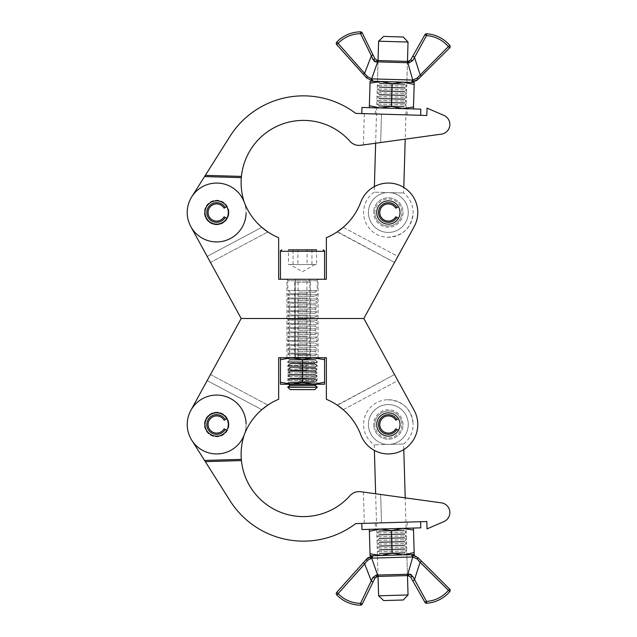 <?xml version="1.0" encoding="UTF-8"?>
<svg xmlns="http://www.w3.org/2000/svg" width="637" height="637" viewBox="0 0 637 637"><rect width="100%" height="100%" fill="white"/><g stroke="black" fill="none" stroke-linecap="round" stroke-linejoin="round"><path stroke-width="0.48" stroke-dasharray="3.19 2.39" d="M302.503 279.261L286.929 279.261L302.503 279.261M302.503 318.5L286.929 318.5L302.503 318.5M205.01 212.495A11.649 11.649 0 0 0 216.66 224.144A11.649 11.649 0 0 0 228.309 212.495A11.649 11.649 0 0 0 216.66 200.846A11.649 11.649 0 0 0 205.01 212.495A11.649 11.649 0 0 0 216.66 224.144A11.649 11.649 0 0 0 228.309 212.495A11.649 11.649 0 0 0 216.66 200.846A11.649 11.649 0 0 0 205.01 212.495A11.649 11.649 0 0 0 216.66 224.144A11.649 11.649 0 0 0 228.309 212.495A11.649 11.649 0 0 0 216.66 200.846A11.649 11.649 0 0 0 205.01 212.495M376.698 212.495A11.649 11.649 0 0 0 388.347 224.144A11.649 11.649 0 0 0 399.996 212.495A11.649 11.649 0 0 0 388.347 200.846A11.649 11.649 0 0 0 376.698 212.495A11.649 11.649 0 0 0 388.347 224.144A11.649 11.649 0 0 0 399.996 212.495A11.649 11.649 0 0 0 388.347 200.846A11.649 11.649 0 0 0 376.698 212.495A11.649 11.649 0 0 0 388.347 224.144A11.649 11.649 0 0 0 399.996 212.495A11.649 11.649 0 0 0 388.347 200.846A11.649 11.649 0 0 0 376.698 212.495M207.152 256.392L261.807 227.337A62.299 62.299 0 0 1 244.202 202.12A29.429 29.429 0 0 0 187.23 212.495A29.429 29.429 0 0 0 190.853 226.637L241.184 318.5L363.823 318.5L414.161 226.637A29.429 29.429 0 0 0 400.633 185.749A29.429 29.429 0 0 0 360.805 202.12A62.299 62.299 0 0 1 326.359 237.712L326.359 279.261L278.656 279.261L278.656 237.712A62.299 62.299 0 0 1 244.202 202.12A29.429 29.429 0 0 0 187.23 212.495A29.429 29.429 0 0 0 190.853 226.637L210.473 262.452L207.152 256.392L261.807 227.337A62.299 62.299 0 0 1 244.202 202.12A29.429 29.429 0 0 0 187.23 212.495A29.429 29.429 0 0 0 241.813 227.775A29.429 29.429 0 0 0 217.321 183.074A29.429 29.429 0 0 0 190.853 226.637M337.148 231.94L394.534 262.452L414.161 226.637A29.429 29.429 0 0 0 400.633 185.749A29.429 29.429 0 0 0 360.805 202.12A62.299 62.299 0 0 1 343.2 227.337L397.854 256.392L394.534 262.452L337.451 231.741M414.161 226.637A29.429 29.429 0 0 0 400.633 185.749A29.429 29.429 0 0 0 360.805 202.12M343.2 227.337L397.854 256.392M210.473 262.452L267.858 231.94L210.473 262.452M205.321 175.358L241.431 176.409A62.299 62.299 0 0 1 349.952 141.279A12.262 12.262 0 0 0 360.789 145.276L441.401 134.144A9.81 9.81 0 0 0 443.949 115.424A9.81 9.81 0 0 1 441.401 134.144A9.81 9.81 0 0 0 443.949 115.424L427.045 108.115L426.83 115.472L427.045 108.115L426.83 115.472L355.733 113.394A86.823 86.823 0 0 0 230.021 136.286L205.321 175.358L241.431 176.409L205.321 175.358L204.557 176.568L241.319 177.635A62.299 62.299 0 0 0 244.576 203.171A29.429 29.429 0 0 1 246.081 213.355A29.429 29.429 0 0 0 244.576 203.171A62.299 62.299 0 0 1 244.345 202.494M228.922 212.854A12.262 12.262 0 0 1 216.301 224.757A12.262 12.262 0 0 1 204.405 212.137A12.262 12.262 0 0 0 216.301 224.757A12.262 12.262 0 0 0 228.922 212.854A12.262 12.262 0 0 0 217.018 200.241A12.262 12.262 0 0 0 204.405 212.137A12.262 12.262 0 0 1 217.018 200.241A12.262 12.262 0 0 1 228.922 212.854M246.081 213.355A29.429 29.429 0 0 1 215.8 241.917A29.429 29.429 0 0 1 191.785 196.769A29.429 29.429 0 0 0 187.238 211.635M373.003 81.241A1.839 1.593 95.7 0 1 371.674 78.845L367.382 76.551A1.839 0.637 138.1 0 0 366.665 78.025L373.003 81.241L410.626 82.364L373.688 81.289A1.839 1.537 91.7 0 1 372.279 78.884L371.674 78.845L377.645 61.869L409.153 62.864A1.839 1.234 91.7 0 0 407.998 61.431L378.052 60.555L407.473 61.415L405.212 139.145L363.401 144.917L441.401 134.144M443.949 115.424L427.045 108.115M426.83 115.472L420.627 115.289M191.785 196.769L204.557 176.568M403.054 212.925A14.715 14.715 0 0 1 387.917 227.202A14.715 14.715 0 0 1 373.64 212.065A14.715 14.715 0 0 0 387.917 227.202A14.715 14.715 0 0 0 403.054 212.925A14.715 14.715 0 0 0 388.777 197.788A14.715 14.715 0 0 0 373.64 212.065A14.715 14.715 0 0 1 388.777 197.788A14.715 14.715 0 0 1 403.054 212.925M374.867 212.105A13.488 13.488 0 0 0 387.957 225.984A13.488 13.488 0 0 0 401.828 212.885A13.488 13.488 0 0 1 387.957 225.984A13.488 13.488 0 0 1 374.867 212.105A13.488 13.488 0 0 1 388.737 199.015A13.488 13.488 0 0 1 401.828 212.885A13.488 13.488 0 0 0 388.737 199.015A13.488 13.488 0 0 0 374.867 212.105M403.277 37.002L383.665 36.428M378.617 41.19L408.038 42.05M388.928 192.581L403.635 193.003L388.928 192.581A19.93 19.93 0 0 0 368.425 211.914A19.93 19.93 0 0 0 387.766 232.417A19.93 19.93 0 0 0 408.269 213.077A19.93 19.93 0 0 0 388.928 192.581A19.93 19.93 0 0 0 368.425 211.914A19.93 19.93 0 0 0 387.766 232.417A19.93 19.93 0 0 0 408.269 213.077A19.93 19.93 0 0 0 388.928 192.581L374.222 192.151L388.928 192.581M374.381 186.593L374.222 192.151A24.771 24.771 0 0 0 387.622 237.259C402.711 236.231 411.199 228.213 413.11 213.22A24.771 24.771 0 0 0 403.635 193.003L403.802 187.445M420.802 109.158L361.967 107.446M404.591 84.474L406.756 86.083L377.335 85.223L406.756 86.083L404.503 87.564L379.501 86.831L377.335 85.223L379.588 83.742L404.591 84.474L379.588 83.742L379.604 83.065L377.446 81.456L406.868 82.316L377.446 81.393L406.868 82.253L404.614 83.797L404.591 84.474M404.487 88.232L406.645 89.849L377.223 88.989L406.645 89.849L404.391 91.33L379.389 90.597L377.223 88.989L379.477 87.508L404.487 88.232L379.477 87.508L379.501 86.831L404.503 87.564L404.487 88.232M404.376 91.999L406.533 93.607L377.112 92.755L406.533 93.607L404.28 95.088L379.278 94.364L377.112 92.755L379.365 91.274L404.376 91.999L379.365 91.274L379.389 90.597L404.391 91.33L404.376 91.999M404.264 95.765L406.422 97.373L377.008 96.513L406.422 97.373L404.177 98.854L379.166 98.13L377.008 96.513L379.254 95.04L404.264 95.765L379.254 95.04L379.278 94.364L404.28 95.088L404.264 95.765M404.153 99.531L406.318 101.14L376.897 100.28L406.318 101.14L404.065 102.621L379.055 101.888L376.897 100.28L379.15 98.799L404.153 99.531L379.15 98.799L379.166 98.13L404.177 98.854L404.153 99.531M404.041 103.298L406.207 104.906L376.786 104.046L406.207 104.906L403.954 106.387L378.951 105.654L376.786 104.046L379.039 102.565L404.041 103.298L379.039 102.565L379.055 101.888L404.065 102.621L404.041 103.298M376.674 107.876L406.048 108.696L376.722 107.844L378.927 106.331L403.938 107.056L378.927 106.331L378.951 105.654L403.954 106.387L403.938 107.056L406.095 108.672L376.674 107.812L406.095 108.728L376.674 107.876L406.095 108.728M412.776 80.047L412.171 80.047A1.839 1.537 91.7 0 1 410.626 82.364L411.319 82.356A1.839 1.593 87.6 0 0 412.776 80.047L407.807 62.745A1.839 1.481 91.7 0 0 406.422 61.383L407.473 61.415L406.868 82.253L377.446 81.393L406.868 82.253L403.189 82.149L392.097 83.797L391.444 106.331L380.353 107.979L369.38 105.686L369.317 107.661L380.353 107.979L369.317 107.661M379.604 83.065L404.614 83.797L379.604 83.065M414.161 84.442L403.189 82.149L414.217 82.468L413.453 108.943L402.417 108.624L391.444 106.331M413.509 106.976L402.417 108.624L413.453 108.943M392.097 83.797L381.125 81.504L370.033 83.152L369.38 105.686M370.033 83.152L370.089 81.186L403.189 82.149L377.446 81.393L378.052 60.555L375.647 143.221M402.417 108.624L380.353 107.979L402.417 108.624M375.304 61.797L377.645 61.869A1.839 1.481 91.7 0 1 379.103 60.587L377.534 60.539L374.978 58.899L373.059 54.997L371.411 55.809L364.683 73.056L338.096 43.38A31.332 31.332 0 0 1 360.566 33.689L372.852 59.52L374.317 61.367M418.517 78.829L421.391 75.978L420.094 74.672L414.384 57.059L412.784 56.16L411.072 59.185M412.768 82.189L416.176 80.835M421.391 75.978L449.666 47.902A1.839 1.839 0 0 0 449.77 45.402A1.839 1.839 0 0 1 449.666 47.902L448.368 46.597L417.195 78.009L413.7 79.975M409.153 62.864L412.728 60.682L426.503 35.608L424.903 34.709L412.784 56.16M373.059 54.997L362.214 32.877L360.566 33.689L360.55 31.85A1.839 1.839 0 0 1 362.214 32.877A1.839 1.839 0 0 0 360.55 31.85A33.172 33.172 0 0 0 336.766 42.106L338.096 43.38L336.726 44.606L366.012 77.3M367.382 76.551L364.683 73.056L363.313 74.282M372.852 59.52L374.978 58.899M376.292 61.908A1.839 1.234 91.7 0 1 377.534 60.539M412.728 60.682L410.642 59.934M424.903 34.709A1.839 1.839 0 0 1 426.623 33.777A1.839 1.839 0 0 0 424.903 34.709M417.824 79.521A1.839 0.637 45.2 0 0 417.195 78.009M226.748 218.324L225.187 217.416A9.842 9.842 0 0 1 206.818 212.495A9.842 9.842 0 0 1 225.187 207.574L226.78 206.659A11.681 11.681 0 0 0 204.979 212.495A11.681 11.681 0 0 0 216.66 224.176A11.681 11.681 0 0 1 204.979 212.495A11.681 11.681 0 0 1 226.78 206.659L226.748 206.675M226.78 218.34A11.681 11.681 0 0 1 216.66 224.176A11.681 11.681 0 0 0 226.78 218.34M225.187 207.574L224.097 208.203A8.584 8.584 0 0 0 208.076 212.495A8.584 8.584 0 0 0 224.097 216.787L225.187 217.416M398.459 218.34A11.681 11.681 0 0 1 388.347 224.176A11.681 11.681 0 0 0 398.459 218.34L396.867 217.416A9.842 9.842 0 0 1 378.505 212.495A9.842 9.842 0 0 1 396.867 207.574L398.459 206.659A11.681 11.681 0 0 0 376.666 212.495A11.681 11.681 0 0 0 388.347 224.176A11.681 11.681 0 0 1 376.666 212.495A11.681 11.681 0 0 1 398.459 206.659L398.436 206.675M396.867 207.574L395.784 208.203A8.584 8.584 0 0 0 379.763 212.495A8.584 8.584 0 0 0 395.784 216.787L396.867 217.416M302.503 357.739L286.929 357.739L302.503 357.739M205.01 424.505A11.649 11.649 0 0 1 216.66 412.856A11.649 11.649 0 0 1 228.309 424.505A11.649 11.649 0 0 1 216.66 436.154A11.649 11.649 0 0 1 205.01 424.505A11.649 11.649 0 0 1 216.66 412.856A11.649 11.649 0 0 1 228.309 424.505A11.649 11.649 0 0 1 216.66 436.154A11.649 11.649 0 0 1 205.01 424.505A11.649 11.649 0 0 1 216.66 412.856A11.649 11.649 0 0 1 228.309 424.505A11.649 11.649 0 0 1 216.66 436.154A11.649 11.649 0 0 1 205.01 424.505M376.698 424.505A11.649 11.649 0 0 1 388.347 412.856A11.649 11.649 0 0 1 399.996 424.505A11.649 11.649 0 0 1 388.347 436.154A11.649 11.649 0 0 1 376.698 424.505A11.649 11.649 0 0 1 388.347 412.856A11.649 11.649 0 0 1 399.996 424.505A11.649 11.649 0 0 1 388.347 436.154A11.649 11.649 0 0 1 376.698 424.505A11.649 11.649 0 0 1 388.347 412.856A11.649 11.649 0 0 1 399.996 424.505A11.649 11.649 0 0 1 388.347 436.154A11.649 11.649 0 0 1 376.698 424.505M207.152 380.608L261.807 409.663A62.299 62.299 0 0 0 244.202 434.88A29.429 29.429 0 0 1 187.23 424.505A29.429 29.429 0 0 1 190.853 410.363L210.473 374.548L207.152 380.608L261.807 409.663A62.299 62.299 0 0 0 244.202 434.88A29.429 29.429 0 0 1 187.23 424.505A29.429 29.429 0 0 1 190.853 410.363L241.184 318.5L363.823 318.5L414.161 410.363A29.429 29.429 0 0 1 400.633 451.251A29.429 29.429 0 0 1 360.805 434.88A62.299 62.299 0 0 0 326.359 399.288L326.359 357.739L278.656 357.739L278.656 399.288A62.299 62.299 0 0 0 244.202 434.88A29.429 29.429 0 0 1 187.23 424.505A29.429 29.429 0 0 1 190.853 410.363A29.429 29.429 0 0 0 217.321 453.926A29.429 29.429 0 0 0 241.813 409.225A29.429 29.429 0 0 0 190.853 410.363M337.148 405.06L394.534 374.548L414.161 410.363A29.429 29.429 0 0 1 400.633 451.251A29.429 29.429 0 0 1 360.805 434.88A62.299 62.299 0 0 0 343.2 409.663L397.854 380.608L394.534 374.548L337.451 405.259M414.161 410.363A29.429 29.429 0 0 1 400.633 451.251A29.429 29.429 0 0 1 360.805 434.88M343.2 409.663L397.854 380.608M210.473 374.548L267.858 405.06L210.473 374.548M441.401 502.856A9.81 9.81 0 0 1 443.949 521.576L427.045 528.885L443.949 521.576L427.045 528.885L426.83 521.528L427.045 528.885L426.83 521.528L355.733 523.606A86.823 86.823 0 0 1 230.021 500.714L205.321 461.642L241.431 460.591A62.299 62.299 0 0 0 349.952 495.721A12.262 12.262 0 0 1 360.789 491.724L441.401 502.856A9.81 9.81 0 0 1 443.949 521.576A9.81 9.81 0 0 0 441.401 502.856L363.401 492.082L405.212 497.855L407.473 575.585L406.868 554.684L377.446 555.544L406.868 554.684L404.614 553.203L404.591 552.526L406.756 550.917L377.335 551.777L406.756 550.917L404.503 549.436L379.501 550.169L377.335 551.777L379.588 553.258L404.591 552.526L379.588 553.258L379.604 553.935L377.446 555.607L406.868 554.747L377.446 555.607L406.868 554.747L377.446 555.607L378.052 576.445L407.473 575.585L378.052 576.445L375.647 493.779M244.345 434.506A62.299 62.299 0 0 1 244.576 433.829A62.299 62.299 0 0 0 241.319 459.365L204.557 460.432L191.785 440.231A29.429 29.429 0 0 1 215.8 395.083A29.429 29.429 0 0 1 244.576 433.829A29.429 29.429 0 0 0 246.081 423.645M228.922 424.146A12.262 12.262 0 0 0 216.301 412.243A12.262 12.262 0 0 0 204.405 424.863A12.262 12.262 0 0 1 216.301 412.243A12.262 12.262 0 0 1 228.922 424.146A12.262 12.262 0 0 1 217.018 436.759A12.262 12.262 0 0 1 204.405 424.863A12.262 12.262 0 0 0 217.018 436.759A12.262 12.262 0 0 0 228.922 424.146M187.238 425.365A29.429 29.429 0 0 0 191.785 440.231M420.627 521.711L426.83 521.528M204.557 460.432L205.321 461.642M403.054 424.075A14.715 14.715 0 0 0 387.917 409.798A14.715 14.715 0 0 0 373.64 424.935A14.715 14.715 0 0 1 387.917 409.798A14.715 14.715 0 0 1 403.054 424.075A14.715 14.715 0 0 1 388.777 439.212A14.715 14.715 0 0 1 373.64 424.935A14.715 14.715 0 0 0 388.777 439.212A14.715 14.715 0 0 0 403.054 424.075M374.867 424.895A13.488 13.488 0 0 1 387.957 411.016A13.488 13.488 0 0 1 401.828 424.115A13.488 13.488 0 0 0 387.957 411.016A13.488 13.488 0 0 0 374.867 424.895A13.488 13.488 0 0 0 388.737 437.985A13.488 13.488 0 0 0 401.828 424.115A13.488 13.488 0 0 1 388.737 437.985A13.488 13.488 0 0 1 374.867 424.895M383.665 600.572L403.277 599.998M408.038 594.95L378.617 595.81M388.928 444.419L403.635 443.997L388.928 444.419A19.93 19.93 0 0 1 368.425 425.086A19.93 19.93 0 0 1 387.766 404.583A19.93 19.93 0 0 1 408.269 423.923A19.93 19.93 0 0 1 388.928 444.419A19.93 19.93 0 0 1 368.425 425.086A19.93 19.93 0 0 1 387.766 404.583A19.93 19.93 0 0 1 408.269 423.923A19.93 19.93 0 0 1 388.928 444.419L374.222 444.849L388.928 444.419M387.622 399.741C402.711 400.769 411.199 408.787 413.11 423.78A24.771 24.771 0 0 0 387.622 399.741A24.771 24.771 0 0 0 374.222 444.849L374.381 450.407M361.967 529.554L420.802 527.842M404.487 548.768L406.645 547.151L377.223 548.011L406.645 547.151L404.391 545.67L379.389 546.403L377.223 548.011L379.477 549.492L404.487 548.768L379.477 549.492L379.501 550.169L404.503 549.436L404.487 548.768M404.376 545.001L406.533 543.393L377.112 544.245L406.533 543.393L404.28 541.912L379.278 542.636L377.112 544.245L379.365 545.726L404.376 545.001L379.365 545.726L379.389 546.403L404.391 545.67L404.376 545.001M404.264 541.235L406.422 539.627L377.008 540.487L406.422 539.627L404.177 538.146L379.166 538.87L377.008 540.487L379.254 541.96L404.264 541.235L379.254 541.96L379.278 542.636L404.28 541.912L404.264 541.235M404.153 537.469L406.318 535.86L376.897 536.72L406.318 535.86L404.065 534.379L379.055 535.112L376.897 536.72L379.15 538.201L404.153 537.469L379.15 538.201L379.166 538.87L404.177 538.146L404.153 537.469M404.041 533.702L406.207 532.094L376.786 532.954L406.207 532.094L403.954 530.613L378.951 531.346L376.786 532.954L379.039 534.435L404.041 533.702L379.039 534.435L379.055 535.112L404.065 534.379L404.041 533.702M376.674 529.124L406.048 528.304L376.722 529.156L378.927 530.669L403.938 529.944L378.927 530.669L378.951 531.346L403.954 530.613L403.938 529.944L406.095 528.328L376.674 529.188L406.095 528.272L376.674 529.124L406.095 528.272M379.604 553.935L404.614 553.203L379.604 553.935M370.033 553.848L381.125 555.496L370.089 555.814L369.38 531.314L380.353 529.021L391.444 530.669L402.417 528.376L413.509 530.024L414.161 552.558L403.189 554.851L392.097 553.203L391.444 530.669M411.319 554.644L373.688 555.711L381.125 555.496L392.097 553.203M403.189 554.851L381.125 555.496L414.217 554.532L414.161 552.558M413.453 528.057L402.417 528.376L413.453 528.057L413.509 530.024M369.317 529.339L402.417 528.376L369.317 529.339L369.38 531.314M372.279 558.116L412.776 556.953L407.807 574.256L377.645 575.131L371.674 558.155L372.279 558.116A1.839 1.537 88.3 0 1 373.688 555.711L373.003 555.759A1.839 1.593 84.3 0 0 371.674 558.155M367.382 560.449A1.839 0.637 41.9 0 1 366.665 558.975L363.313 562.718L364.683 563.944L371.411 581.191L360.566 603.311A31.332 31.332 0 0 1 338.096 593.62L367.382 560.449L370.758 558.275M379.103 576.413A1.839 1.481 88.3 0 1 377.645 575.131L376.292 575.092A1.839 1.234 88.3 0 0 377.534 576.461L407.998 575.569L410.642 577.066L412.784 580.84L414.384 579.941L420.094 562.328L421.391 561.022L417.824 557.479L414.424 555.281M412.776 556.953L417.195 558.991L448.368 590.403L449.666 589.098L421.391 561.022M412.784 580.84L424.903 602.291L426.503 601.392L412.728 576.318L411.152 574.558M336.726 592.394L338.096 593.62L336.766 594.894A33.172 33.172 0 0 0 360.55 605.15A1.839 1.839 0 0 0 362.214 604.123L374.596 578.874M371.554 556.013L368.234 557.566M376.292 575.092L372.852 577.48L371.411 581.191L373.059 582.003M410.14 574.184L407.807 574.256A1.839 1.481 88.3 0 1 406.422 575.617M374.978 578.101L372.852 577.48M407.998 575.569A1.839 1.234 88.3 0 0 409.153 574.136M412.171 556.953A1.839 1.537 88.3 0 0 410.626 554.636M410.642 577.066L412.728 576.318M417.195 558.991A1.839 0.637 134.8 0 0 417.824 557.479M226.748 430.325L225.187 429.426A9.842 9.842 0 0 1 206.818 424.505A9.842 9.842 0 0 1 225.187 419.584L226.78 418.66A11.681 11.681 0 0 0 204.979 424.505A11.681 11.681 0 0 0 216.66 436.186A11.681 11.681 0 0 1 204.979 424.505A11.681 11.681 0 0 1 226.78 418.66L226.748 418.676M226.78 430.341A11.681 11.681 0 0 1 216.66 436.186A11.681 11.681 0 0 0 226.78 430.341M225.187 419.584L224.097 420.213A8.584 8.584 0 0 0 208.076 424.505A8.584 8.584 0 0 0 224.097 428.797L225.187 429.426M398.459 430.341A11.681 11.681 0 0 1 388.347 436.186A11.681 11.681 0 0 0 398.459 430.341L396.867 429.426A9.842 9.842 0 0 1 378.505 424.505A9.842 9.842 0 0 1 396.867 419.584L398.459 418.66A11.681 11.681 0 0 0 376.666 424.505A11.681 11.681 0 0 0 388.347 436.186A11.681 11.681 0 0 1 376.666 424.505A11.681 11.681 0 0 1 398.459 418.66L398.436 418.676M396.867 419.584L395.784 420.213A8.584 8.584 0 0 0 379.763 424.505A8.584 8.584 0 0 0 395.784 428.797L396.867 429.426M317.218 387.264L287.789 387.264M317.218 387.041L287.789 387.041M314.853 389.629L290.154 389.629M314.853 385.385L290.154 385.385M316.446 383.729L287.789 383.729L316.446 383.729M307.217 382.805L287.789 382.805L307.217 382.805M298.546 381.149L314.853 381.149L298.546 381.149M316.446 379.493L287.789 379.493L316.446 379.493M307.217 378.569L287.789 378.569L307.217 378.569M298.546 376.913L314.853 376.913L298.546 376.913M316.446 375.257L287.789 375.257L316.446 375.257M307.217 374.325L287.789 374.325L307.217 374.325M298.546 372.669L314.853 372.669L298.546 372.669M316.446 371.013L287.789 371.013L316.446 371.013M307.217 370.089L287.789 370.089L307.217 370.089M298.546 368.433L314.853 368.433L298.546 368.433M316.446 366.777L287.789 366.777L316.446 366.777M307.217 365.853L287.789 365.853L307.217 365.853M298.546 364.197L314.853 364.197L298.546 364.197M316.446 362.541L287.789 362.541L316.446 362.541M307.217 361.609L287.789 361.609L307.217 361.609M298.546 359.953L314.853 359.953L298.546 359.953M316.446 358.297L287.789 358.297L316.446 358.297M307.217 357.373L287.789 357.373L307.217 357.373M298.546 355.717L314.853 355.717L298.546 355.717M316.446 354.061L287.789 354.061L316.446 354.061M307.217 353.137L287.789 353.137L307.217 353.137M298.546 351.481L314.853 351.481L298.546 351.481M316.446 349.824L287.789 349.824L316.446 349.824M307.217 348.893L287.789 348.893L307.217 348.893M298.546 347.237L314.853 347.237L298.546 347.237M316.446 345.58L287.789 345.58L316.446 345.58M307.217 344.657L287.789 344.657L307.217 344.657M298.546 343.001L314.853 343.001L298.546 343.001M316.446 341.344L287.789 341.344L316.446 341.344M307.217 340.413L287.789 340.413L307.217 340.413M298.546 338.765L314.853 338.765L298.546 338.765M316.446 337.108L287.789 337.108L316.446 337.108M307.217 336.177L287.789 336.177L307.217 336.177M298.546 334.521L314.853 334.521L298.546 334.521M316.446 332.864L287.789 332.864L316.446 332.864M307.217 331.941L287.789 331.941L307.217 331.941M298.546 330.285L314.853 330.285L298.546 330.285M316.446 328.628L287.789 328.628L316.446 328.628M307.217 327.697L287.789 327.697L307.217 327.697M298.546 326.048L314.853 326.048L298.546 326.048M316.446 324.392L287.789 324.392L316.446 324.392M307.217 323.461L287.789 323.461L307.217 323.461M298.546 321.804L314.853 321.804L298.546 321.804M316.446 320.148L287.789 320.148L316.446 320.148M307.217 319.225L287.789 319.225L307.217 319.225M298.546 317.568L314.853 317.568L298.546 317.568M316.446 315.912L287.789 315.912L316.446 315.912M307.217 314.981L287.789 314.981L307.217 314.981M298.546 313.324L314.853 313.324L298.546 313.324M316.446 311.676L287.789 311.676L316.446 311.676M307.217 310.745L287.789 310.745L307.217 310.745M298.546 309.088L314.853 309.088L298.546 309.088M316.446 307.432L287.789 307.432L316.446 307.432M307.217 306.508L287.789 306.508L307.217 306.508M298.546 304.852L314.853 304.852L298.546 304.852M316.446 303.196L287.789 303.196L316.446 303.196M307.217 302.264L287.789 302.264L307.217 302.264M298.546 300.608L314.853 300.608L298.546 300.608M316.446 298.96L287.789 298.96L316.446 298.96M307.217 298.028L287.789 298.028L307.217 298.028M298.546 296.372L314.853 296.372L298.546 296.372M316.446 294.716L287.789 294.716L316.446 294.716M307.217 293.792L287.789 293.792L307.217 293.792M298.546 292.136L314.853 292.136L298.546 292.136M316.446 290.48L287.789 290.48L316.446 290.48M307.098 264.538L290.098 264.538L316.549 264.538L316.549 249.823L288.457 249.823L316.549 249.823L307.098 249.823L307.098 264.538L316.549 264.538M287.168 279.261L318.691 279.261L287.168 279.261M323.413 279.261L280.431 279.261L323.413 279.261M293.052 264.538L293.052 249.823L288.457 249.823L288.457 264.538L297.917 264.538L297.917 249.823M311.955 249.823L311.955 264.538L314.909 264.538L288.457 264.538M311.955 264.538L297.917 264.538M315.012 381.945L317.218 380.4L287.789 380.4L317.218 380.4L315.012 378.856L289.994 378.856L287.789 380.4L289.994 381.945L315.012 381.945L289.994 381.945L289.994 382.622L287.789 384.167L317.218 384.167L287.789 384.23L317.218 384.23L315.012 382.622L315.012 381.945M315.012 378.179L317.218 376.634L287.789 376.634L317.218 376.634L315.012 375.089L289.994 375.089L287.789 376.634L289.994 378.179L315.012 378.179L289.994 378.179L289.994 378.856L315.012 378.856L315.012 378.179M315.012 374.413L317.218 372.868L287.789 372.868L317.218 372.868L315.012 371.323L289.994 371.323L287.789 372.868L289.994 374.413L315.012 374.413L289.994 374.413L289.994 375.089L315.012 375.089L315.012 374.413M315.012 370.646L317.218 369.102L287.789 369.102L317.218 369.102L315.012 367.557L289.994 367.557L287.789 369.102L289.994 370.646L315.012 370.646L289.994 370.646L289.994 371.323L315.012 371.323L315.012 370.646M315.012 366.88L317.218 365.335L287.789 365.335L317.218 365.335L315.012 363.791L289.994 363.791L287.789 365.335L289.994 366.88L315.012 366.88L289.994 366.88L289.994 367.557L315.012 367.557L315.012 366.88M315.012 363.114L317.218 361.569L287.789 361.569L317.218 361.569L315.012 360.024L289.994 360.024L287.789 361.569L289.994 363.114L315.012 363.114L289.994 363.114L289.994 363.791L315.012 363.791L315.012 363.114M287.789 357.739L317.178 357.771L287.828 357.771L289.994 359.348L315.012 359.348L289.994 359.348L289.994 360.024L315.012 360.024L315.012 359.348L317.218 357.803L287.789 357.803L317.218 357.739L287.789 357.739L317.218 357.739M317.218 384.23L287.789 384.23M289.994 382.622L315.012 382.622L289.994 382.622M280.431 382.256L291.467 384.23L280.431 384.23L280.431 359.714L291.467 357.739L302.503 359.714L313.539 357.739L324.575 359.714L324.575 382.256L313.539 384.23L302.503 382.256L302.503 359.714M324.575 382.256L324.575 384.23L291.467 384.23L302.503 382.256M324.575 357.739L313.539 357.739L324.575 357.739L324.575 359.714M280.431 357.739L313.539 357.739L280.431 357.739L280.431 359.714M309.104 357.739L295.879 357.739L295.146 354.801L309.861 354.801L295.234 354.801L295.966 357.739L309.104 357.739M298.14 357.739L298.14 279.261L306.923 279.261L306.923 357.739L295.966 357.739M306.923 357.739L295.879 357.739M306.923 279.261L295.879 279.261L295.146 282.199L295.146 354.801M298.092 357.739L298.092 279.261M298.14 279.261L295.879 279.261M295.966 279.261L295.234 282.199L309.861 282.199L295.146 282.199M295.234 282.199L295.234 354.801M380.647 142.537L381.475 114.15L380.647 142.537M412.171 80.047L372.279 78.884M426.623 33.777L426.503 35.608A31.332 31.332 0 0 1 448.368 46.597L449.77 45.402M360.55 31.85A33.172 33.172 0 0 0 336.766 42.106M380.647 494.463L381.475 522.85L380.647 494.463M449.77 591.598L448.368 590.403A31.332 31.332 0 0 1 426.503 601.392L426.623 603.223M336.766 594.894A33.172 33.172 0 0 0 360.55 605.15L360.566 603.311L362.214 604.123M280.431 251.297L324.575 251.297M316.446 280.726L287.789 280.726L316.446 280.726M294.716 357.739L294.716 279.261M286.929 357.739L286.929 279.261M318.078 357.739L318.078 279.261M310.291 357.739L310.291 279.261M363.401 144.917L364.308 113.649M387.622 237.259A24.771 24.771 0 0 0 413.11 213.22M407.139 114.899L407.322 108.768M375.273 113.967L375.448 107.836M363.401 492.082L364.308 523.351M403.802 449.555L403.635 443.997A24.771 24.771 0 0 0 413.11 423.78M407.139 522.101L407.322 528.232M375.273 523.033L375.448 529.164M316.509 384.23L317.218 383.729L317.218 382.805L314.853 381.149L317.218 379.493L317.218 378.569L314.853 376.913L317.218 375.257L317.218 374.325L314.853 372.669L317.218 371.013L317.218 370.089L314.853 368.433L317.218 366.777L317.218 365.853L314.853 364.197L317.218 362.541L317.218 361.609L314.853 359.953L317.218 358.297L317.218 357.373L314.853 355.717L317.218 354.061L317.218 353.137L314.853 351.481L317.218 349.824L317.218 348.893L314.853 347.237L317.218 345.58L317.218 344.657L314.853 343.001L317.218 341.344L317.218 340.413L314.853 338.765L317.218 337.108L317.218 336.177L314.853 334.521L317.218 332.864L317.218 331.941L314.853 330.285L317.218 328.628L317.218 327.697L314.853 326.048L317.218 324.392L317.218 323.461L314.853 321.804L317.218 320.148L317.218 319.225L314.853 317.568L317.218 315.912L317.218 314.981L314.853 313.324L317.218 311.676L317.218 310.745L314.853 309.088L317.218 307.432L317.218 306.508L314.853 304.852L317.218 303.196L317.218 302.264L314.853 300.608L317.218 298.96L317.218 298.028L314.853 296.372L317.218 294.716L317.218 293.792L314.853 292.136L317.218 290.48L317.218 280.726C316.804 280.479 317.29 279.985 318.691 279.261M314.909 264.538L302.503 271.704L290.098 264.538M288.497 384.23L287.789 383.729L287.789 382.805L290.154 381.149L287.789 379.493L287.789 378.569L290.154 376.913L287.789 375.257L287.789 374.325L290.154 372.669L287.789 371.013L287.789 370.089L290.154 368.433L287.789 366.777L287.789 365.853L290.154 364.197L287.789 362.541L287.789 361.609L290.154 359.953L287.789 358.297L287.789 357.373L290.154 355.717L287.789 354.061L287.789 353.137L290.154 351.481L287.789 349.824L287.789 348.893L290.154 347.237L287.789 345.58L287.789 344.657L290.154 343.001L287.789 341.344L287.789 340.413L290.154 338.765L287.789 337.108L287.789 336.177L290.154 334.521L287.789 332.864L287.789 331.941L290.154 330.285L287.789 328.628L287.789 327.697L290.154 326.048L287.789 324.392L287.789 323.461L290.154 321.804L287.789 320.148L287.789 319.225L290.154 317.568L287.789 315.912L287.789 314.981L290.154 313.324L287.789 311.676L287.789 310.745L290.154 309.088L287.789 307.432L287.789 306.508L290.154 304.852L287.789 303.196L287.789 302.264L290.154 300.608L287.789 298.96L287.789 298.028L290.154 296.372L287.789 294.716L287.789 293.792L290.154 292.136L287.789 290.48L287.789 280.726C288.203 280.471 287.709 279.977 286.316 279.261M309.128 279.261L309.861 282.199L309.861 354.801L309.128 357.739"/><path stroke-width="0.96" d="M205.01 212.495A11.649 11.649 0 0 0 216.66 224.144A11.649 11.649 0 0 0 228.309 212.495A11.649 11.649 0 0 0 216.66 200.846A11.649 11.649 0 0 0 205.01 212.495M376.698 212.495A11.649 11.649 0 0 0 388.347 224.144A11.649 11.649 0 0 0 399.996 212.495A11.649 11.649 0 0 0 388.347 200.846A11.649 11.649 0 0 0 376.698 212.495M187.238 211.635A29.429 29.429 0 0 0 190.853 226.637L241.184 318.5L363.823 318.5L414.161 226.637A29.429 29.429 0 0 0 400.633 185.749A29.429 29.429 0 0 0 360.805 202.12A62.299 62.299 0 0 1 326.359 237.712L326.359 279.261L278.656 279.261L278.656 237.712A62.299 62.299 0 0 1 244.202 202.12A29.429 29.429 0 0 0 187.23 212.495A29.429 29.429 0 0 0 190.853 226.637L207.152 256.392M261.807 227.337L267.858 231.94L261.807 227.337M397.854 256.392L414.161 226.637M360.805 202.12A62.299 62.299 0 0 1 343.2 227.337L337.148 231.94L343.2 227.337M427.045 108.115L426.83 115.472L355.733 113.394A86.823 86.823 0 0 0 230.021 136.286L205.321 175.358L241.431 176.409L241.319 177.635L241.431 176.409A62.299 62.299 0 0 1 349.952 141.279A12.262 12.262 0 0 0 360.789 145.276L441.401 134.144A9.81 9.81 0 0 0 443.949 115.424L427.045 108.115L443.949 115.424M244.345 202.494A62.299 62.299 0 0 1 241.319 177.635L204.557 176.568L191.785 196.769M190.853 226.637A29.429 29.429 0 0 0 246.081 213.355M441.401 134.144L405.212 139.145L403.802 187.445M361.784 113.577L361.967 107.446L420.802 109.158L420.627 115.289L426.83 115.472M204.557 176.568L205.321 175.358M378.617 41.19L383.665 36.428L393.475 36.715L403.277 37.002L408.038 42.05L378.617 41.19L378.052 60.555M370.033 83.152L381.125 81.504L370.089 81.186L369.38 105.686L380.353 107.979L391.444 106.331L402.417 108.624L413.509 106.976L414.161 84.442L403.189 82.149L392.097 83.797L391.444 106.331M414.161 84.442L414.217 82.468L381.125 81.504L392.097 83.797M413.453 108.943L413.509 106.976M369.317 107.661L369.38 105.686M372.279 78.884L412.776 80.047L407.807 62.745L377.645 61.869L371.674 78.845L372.279 78.884A1.839 1.537 91.7 0 0 373.688 81.289L366.665 78.025L336.726 44.606A1.839 1.839 0 0 1 336.766 42.106A33.172 33.172 0 0 1 360.55 31.85A1.839 1.839 0 0 1 362.214 32.877L374.978 58.899L377.534 60.539L407.656 61.423M363.313 74.282L364.683 73.056L371.411 55.809L360.566 33.689A31.332 31.332 0 0 0 338.096 43.38L367.382 76.551L371.674 78.845A1.839 1.593 95.7 0 0 373.003 81.241M411.072 59.185L412.784 56.16L414.384 57.059L420.094 74.672L421.391 75.978L417.824 79.521L411.319 82.356L412.768 82.189M412.171 80.047A1.839 1.537 91.7 0 1 410.626 82.364L411.319 82.356A1.839 1.593 87.6 0 0 412.776 80.047L417.195 78.009L448.368 46.597A31.332 31.332 0 0 0 426.503 35.608L412.728 60.682L409.153 62.864L407.807 62.745A1.839 1.481 91.7 0 0 406.422 61.383L379.103 60.587A1.839 1.481 91.7 0 0 377.645 61.869L376.292 61.908L372.852 59.52L371.411 55.809L373.059 54.997M416.176 80.835L418.517 78.829M412.784 56.16L424.903 34.709A1.839 1.839 0 0 1 426.623 33.777A33.172 33.172 0 0 1 449.77 45.402A1.839 1.839 0 0 1 449.666 47.902L421.391 75.978M366.012 77.3L366.665 78.025A1.839 0.637 138.1 0 1 367.382 76.551M413.7 79.975L412.848 80.047M374.317 61.367L375.304 61.797M409.328 61.152L407.998 61.431L410.642 59.934L409.352 61.144M374.978 58.899L372.852 59.52M377.534 60.539A1.839 1.234 91.7 0 0 376.292 61.908M407.998 61.431A1.839 1.234 91.7 0 1 409.153 62.864M336.726 44.606A1.839 1.839 0 0 1 336.766 42.106L338.096 43.38L336.726 44.606A1.839 1.839 0 0 1 336.766 42.106A33.172 33.172 0 0 1 360.55 31.85L360.566 33.689L362.214 32.877M410.642 59.934L412.728 60.682M417.195 78.009A1.839 0.637 45.2 0 1 417.824 79.521M449.666 47.902L448.368 46.597L449.77 45.402A33.172 33.172 0 0 0 426.623 33.777A33.172 33.172 0 0 1 449.77 45.402A33.172 33.172 0 0 0 426.623 33.777L426.503 35.608L424.903 34.709M226.748 206.675L225.187 207.574A9.842 9.842 0 0 0 206.818 212.495A9.842 9.842 0 0 0 225.187 217.416L226.748 218.324M225.187 207.574L224.097 208.203A8.584 8.584 0 0 0 208.076 212.495A8.584 8.584 0 0 0 224.097 216.787L225.187 217.416M398.436 206.675L396.867 207.574A9.842 9.842 0 0 0 378.505 212.495A9.842 9.842 0 0 0 396.867 217.416L398.436 218.324M396.867 207.574L395.784 208.203A8.584 8.584 0 0 0 379.763 212.495A8.584 8.584 0 0 0 395.784 216.787L396.867 217.416M376.698 424.505A11.649 11.649 0 0 1 388.347 412.856A11.649 11.649 0 0 1 399.996 424.505A11.649 11.649 0 0 1 388.347 436.154A11.649 11.649 0 0 1 376.698 424.505M205.01 424.505A11.649 11.649 0 0 1 216.66 412.856A11.649 11.649 0 0 1 228.309 424.505A11.649 11.649 0 0 1 216.66 436.154A11.649 11.649 0 0 1 205.01 424.505M187.23 424.505A29.429 29.429 0 0 1 190.853 410.363L241.184 318.5L363.823 318.5L414.161 410.363A29.429 29.429 0 0 1 400.633 451.251A29.429 29.429 0 0 1 360.805 434.88A62.299 62.299 0 0 0 326.359 399.288L326.359 357.739L278.656 357.739L278.656 399.288A62.299 62.299 0 0 0 244.202 434.88A29.429 29.429 0 0 1 187.23 424.505M261.807 409.663L267.858 405.06L261.807 409.663M246.081 423.645A29.429 29.429 0 0 0 190.853 410.363L207.152 380.608M397.854 380.608L414.161 410.363M337.148 405.06L343.2 409.663L337.148 405.06M360.805 434.88A62.299 62.299 0 0 0 343.2 409.663M241.431 460.591L241.319 459.365L241.431 460.591A62.299 62.299 0 0 0 349.952 495.721A12.262 12.262 0 0 1 360.789 491.724L441.401 502.856A9.81 9.81 0 0 1 443.949 521.576L427.045 528.885L426.83 521.528L355.733 523.606A86.823 86.823 0 0 1 230.021 500.714L205.321 461.642L241.431 460.591M205.321 461.642L204.557 460.432L241.319 459.365A62.299 62.299 0 0 1 244.345 434.506M190.853 410.363A29.429 29.429 0 0 0 187.238 425.365M403.802 449.555L405.212 497.855L441.401 502.856M426.83 521.528L420.627 521.711L420.802 527.842L361.967 529.554L361.784 523.423M191.785 440.231L204.557 460.432M408.038 594.95L403.277 599.998L393.475 600.285L383.665 600.572L378.617 595.81L408.038 594.95L407.473 575.585M414.161 552.558L403.189 554.851L414.217 554.532L413.453 528.057M413.509 530.024L402.417 528.376L391.444 530.669L380.353 529.021L369.38 531.314L369.317 529.339M392.097 553.203L381.125 555.496L403.189 554.851L392.097 553.203L391.444 530.669M370.033 553.848L370.089 555.814L381.125 555.496L370.033 553.848L369.38 531.314M403.189 554.851L411.319 554.644L417.824 557.479L449.666 589.098A1.839 1.839 0 0 1 449.77 591.598A33.172 33.172 0 0 1 426.623 603.223A33.172 33.172 0 0 0 449.77 591.598A1.839 1.839 0 0 0 449.666 589.098A1.839 1.839 0 0 1 449.77 591.598A33.172 33.172 0 0 1 426.623 603.223A33.172 33.172 0 0 0 449.77 591.598L420.094 562.328L414.384 579.941L412.784 580.84L410.642 577.066L407.998 575.569L377.876 576.445M368.234 557.566L366.665 558.975L373.688 555.711A1.839 1.537 88.3 0 0 372.279 558.116L371.674 558.155L377.645 575.131A1.839 1.481 88.3 0 0 379.103 576.413M374.596 578.874L373.059 582.003L371.411 581.191L364.683 563.944L338.096 593.62A31.332 31.332 0 0 0 360.566 603.311L372.852 577.48L376.292 575.092L407.807 574.256L412.776 556.953L372.279 558.116M414.424 555.281L410.626 554.636A1.839 1.537 88.3 0 1 412.171 556.953M406.422 575.617A1.839 1.481 88.3 0 0 407.807 574.256L409.153 574.136L412.728 576.318L426.503 601.392L424.903 602.291L412.784 580.84M373.059 582.003L362.214 604.123L360.566 603.311L360.55 605.15A1.839 1.839 0 0 0 362.214 604.123A1.839 1.839 0 0 1 360.55 605.15A33.172 33.172 0 0 1 336.766 594.894L338.096 593.62L336.726 592.394L366.665 558.975A1.839 0.637 41.9 0 0 367.382 560.449L364.683 563.944L363.313 562.718L336.726 592.394A1.839 1.839 0 0 0 336.766 594.894A1.839 1.839 0 0 1 336.726 592.394A1.839 1.839 0 0 0 336.766 594.894A33.172 33.172 0 0 0 360.55 605.15M373.688 555.711L371.554 556.013M370.758 558.275L371.61 558.155M411.152 574.558L410.14 574.184M421.391 561.022L420.094 562.328L417.195 558.991L412.776 556.953A1.839 1.593 92.4 0 0 411.319 554.644A1.839 1.593 92.4 0 1 412.776 556.953M373.003 555.759A1.839 1.593 84.3 0 0 371.674 558.155L367.382 560.449M376.212 576.811L377.534 576.461L374.978 578.101L376.196 576.827M372.852 577.48L374.978 578.101M376.292 575.092A1.839 1.234 88.3 0 0 377.534 576.461M409.153 574.136A1.839 1.234 88.3 0 1 407.998 575.569M412.728 576.318L410.642 577.066M424.903 602.291A1.839 1.839 0 0 0 426.623 603.223A1.839 1.839 0 0 1 424.903 602.291A1.839 1.839 0 0 0 426.623 603.223L426.503 601.392A31.332 31.332 0 0 0 448.368 590.403L449.666 589.098M417.824 557.479A1.839 0.637 134.8 0 1 417.195 558.991M226.748 418.676L225.187 419.584A9.842 9.842 0 0 0 206.818 424.505A9.842 9.842 0 0 0 225.187 429.426L226.748 430.325M225.187 419.584L224.097 420.213A8.584 8.584 0 0 0 208.076 424.505A8.584 8.584 0 0 0 224.097 428.797L225.187 429.426M398.436 418.676L396.867 419.584A9.842 9.842 0 0 0 378.505 424.505A9.842 9.842 0 0 0 396.867 429.426L398.436 430.325M396.867 419.584L395.784 420.213A8.584 8.584 0 0 0 379.763 424.505A8.584 8.584 0 0 0 395.784 428.797L396.867 429.426M317.218 387.264L314.853 389.629L290.154 389.629L287.789 387.264L317.218 387.264L287.789 387.041L290.154 385.385L314.853 385.385L316.509 384.23M288.457 249.823L316.549 249.823M307.098 249.823L293.052 249.823M324.575 357.739L324.575 382.256L313.539 384.23L302.503 382.256L302.503 359.714L291.467 357.739L280.431 359.714L280.431 357.739M302.503 382.256L291.467 384.23L280.431 382.256L280.431 359.714M324.575 382.256L324.575 384.23L280.431 384.23L280.431 382.256M324.575 359.714L313.539 357.739L302.503 359.714M324.575 279.261L324.575 251.297L280.431 251.297C280.009 251.113 280.503 250.628 281.904 249.823M408.038 42.05L407.473 61.415M375.647 143.221L374.381 186.593M378.617 595.81L378.052 576.445M375.647 493.779L374.381 450.407M314.853 385.385L317.218 387.041M324.575 251.297C325.013 251.121 324.52 250.636 323.102 249.823M280.431 279.261L280.431 251.297M290.154 385.385L288.497 384.23"/></g></svg>
